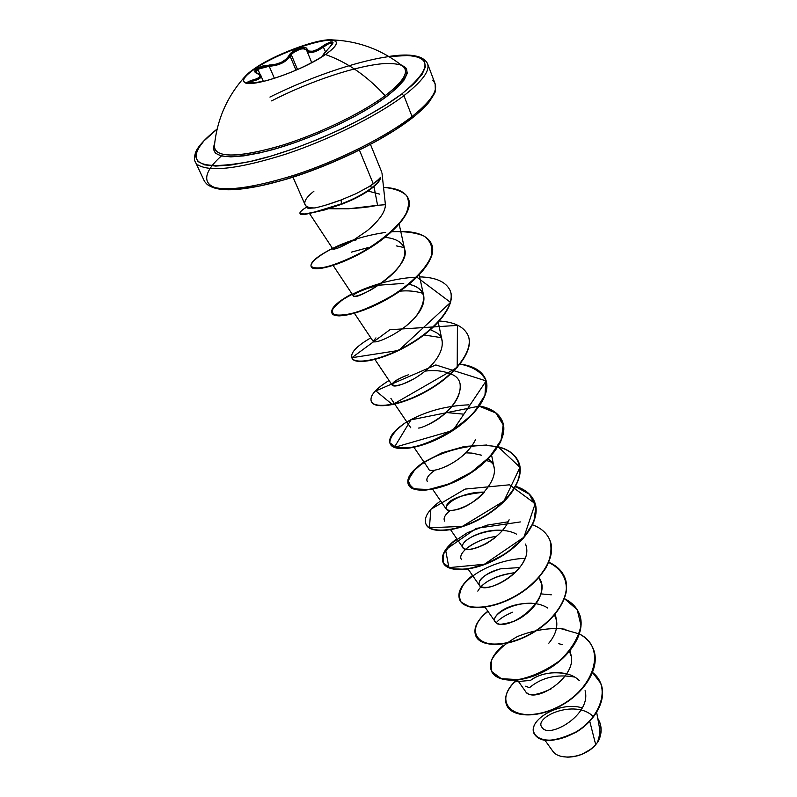 <?xml version="1.0" encoding="UTF-8"?>
<svg xmlns="http://www.w3.org/2000/svg" width="797" height="797" viewBox="0 0 797 797"><rect width="100%" height="100%" fill="white"/><g stroke="black" fill="none" stroke-linecap="round" stroke-linejoin="round"><path stroke-width="1.2" d="M335.457 41.404C328.603 35.476 278.93 52.403 255.717 68.303L255.528 67.865C278.751 51.964 328.424 35.038 335.278 40.956C338.247 43.297 334.959 47.82 325.425 54.525C308.21 65.623 288.534 74.34 266.397 80.686C246.562 85.309 239.678 83.655 245.765 75.735L255.528 67.865C275.722 54.146 317.037 38.744 330.964 39.88C339.622 40.737 337.779 45.618 325.425 54.525C346.864 61.977 366.759 75.695 385.13 95.68C366.759 75.695 346.864 61.977 325.425 54.525L323.582 55.192L323.592 54.286L332.708 43.656L333.007 42.371L330.735 41.902L325.744 44.144L317.614 49.404L312.673 51.237L308.927 51.098L306.068 47.979L304.135 47.471L298.496 48.527L292.648 51.626L286.093 59.197L281.291 62.365L275.324 64.388L262.542 66.071L257.023 68.502L255.717 68.303C280.255 51.446 333.375 34.082 336.304 42.301M257.71 73.623L255.787 71.899L257.859 69.269L263.11 67.028L269.187 66.231L269.366 65.025C278.671 64.547 285.206 61.409 288.962 55.591L290.098 56.159L288.833 58.042L281.849 63.282L275.523 65.464L269.187 66.231C279.04 65.583 286.013 62.226 290.098 56.159L291.204 54.495L297.54 69.548L291.204 54.495C297.769 48.906 302.9 47.451 306.576 50.131L307.054 49.165C306.267 44.642 291.483 49.902 288.962 55.591L290.098 56.159L296.026 70.206L290.098 56.159L292.927 52.831L300.17 49.105L304.494 48.717L306.596 50.191L307.054 49.165C309.306 52.861 314.586 51.825 322.895 46.057L325.465 51.725L322.895 46.057C333.156 39.989 335.288 40.547 329.3 47.75L329.3 47.75C322.984 54.186 321.759 56.368 325.614 54.296L325.425 54.535C302.73 70.734 250.457 88.497 244.41 82.3C241.421 79.7 245.127 74.888 255.528 67.865L257.023 68.502C254.044 70.654 254.004 72.268 256.903 73.334L256.903 73.334C262.153 75.635 260.619 77.897 252.33 80.128L252.928 81.085C258.806 79.59 261.486 77.867 260.978 75.904L260.788 77.409L258.029 79.381L252.928 81.085L252.33 80.128C243.922 83.057 245.805 83.755 257.989 82.23L247.767 83.057M247.887 83.018L250.666 81.663L251.284 83.067L250.666 81.663L252.928 81.085L247.887 83.018M255.907 72.447L257.859 69.269L260.33 74.968L257.859 69.269L269.187 66.231L274.407 78.355L269.187 66.231L269.366 65.025L257.023 68.502L254.741 71.331L255.289 72.497L259.643 74.878L259.782 76.771L257.152 78.594L246.821 82.46L251.304 83.077L264.096 81.264M214.383 146.23C215.15 157.587 235.663 157.896 275.921 147.166C314.108 136.128 360.393 114.23 385.13 95.68C397.305 86.494 404.029 78.983 405.324 73.135M271.588 100.89C309.754 81.244 356.996 65.464 384.652 63.551C413.583 62.754 414.291 73.713 386.764 96.417L385.13 95.68L386.764 96.417L397.314 87.63L404.199 79.859L407.247 73.384L406.46 68.422L400.801 64.687M221.387 155.973C194.169 180.082 204.859 195.783 253.147 187.245C301.047 179.006 375.885 146.459 411.272 118.574L412.039 116.531L403.92 95.65C377.29 115.844 329.281 139.724 285.555 154.22C239.249 168.775 210 172.301 197.815 164.82C210 172.301 239.249 168.775 285.555 154.22C329.281 139.724 377.29 115.844 403.92 95.65L401.718 94.036C368.045 119.689 299.463 150.434 251.264 161.283C201.721 170.628 185.562 164.252 202.797 142.175M545.068 740.403L552.51 750.804C559.036 761.384 584.908 757.867 595.708 744.677L589.76 721.315L595.708 744.677L597.421 742.475L595.04 745.414C587.389 752.946 578.144 756.851 567.295 757.14L561.277 756.353M567.892 757.15C578.273 756.841 587.2 753.065 594.652 745.833M380.697 177.691L380.508 177.382C379.83 180.152 377.16 183.43 372.488 187.215L372.667 187.634C377.399 183.788 380.069 180.481 380.697 177.691C380.069 180.481 377.399 183.788 372.667 187.634L372.488 187.215C377.16 183.43 379.83 180.152 380.508 177.382L377.579 180.441L369.18 186.568L372.488 187.215L369.18 186.568L373.285 183.838L359.427 150.135L373.285 183.838L380.697 177.691M269.934 97.075C314.626 74.788 368.154 57.354 399.646 55.451C432.731 54.754 433.419 67.615 401.718 94.036L403.92 95.65C425.668 78.654 432.691 66.868 424.98 60.303C432.691 66.868 425.668 78.654 403.92 95.65L412.039 116.531C385.758 136.984 338.167 160.855 294.681 175.061C248.604 189.297 219.374 192.406 207.011 184.406C219.374 192.406 248.604 189.297 294.681 175.061C338.167 160.855 385.758 136.984 412.039 116.531C433.498 99.286 440.313 87.182 432.492 80.208C440.313 87.182 433.498 99.286 412.039 116.531L411.77 118.364L395.063 129.971L375.467 141.637L353.33 153.024L329.679 163.594L305.62 172.839L282.287 180.331L260.768 185.751L241.989 188.899L226.727 189.686L215.499 188.172M328.743 208.684L348.438 208.804L377.569 205.297L374.002 186.528L377.569 205.297L385.409 204.699L381.992 173.059M305.789 205.726C307.373 207.26 310.392 207.997 314.865 207.937C309.993 207.997 306.845 207.12 305.43 205.307C303.368 202.02 306.187 197.327 313.898 191.24M326.461 204.909L341.056 199.987L356.11 193.651L369.18 186.568L356.11 193.651L341.056 199.987C330.337 203.883 321.609 206.533 314.865 207.937L307.931 208.256M597.491 742.376L598.617 740.662C601.586 734.147 601.904 727.86 599.563 721.803L599.623 721.943C601.904 727.96 601.566 734.206 598.617 740.662L597.561 742.286C601.337 735.242 601.994 728.368 599.513 721.674L597.73 718.286C602.133 725.768 602.084 733.768 597.561 742.286L599.543 734.904L599.294 727.671M593.386 716.702C575.105 698.062 532.416 717.728 542.289 727.731C549.292 738.958 591.792 714.61 585.078 690.69M566.826 673.854C552.48 671.233 540.376 673.405 530.503 680.389L514.713 681.843C491.629 703.9 516.466 725.499 554.503 708.553C592.739 692.274 608.699 648.29 579.469 634.023C586.094 637.64 590.697 642.581 593.277 648.838C600.579 666.272 585.675 691.587 561.596 704.966C537.606 718.545 511.644 717.091 506.613 705.026C503.873 697.993 506.573 690.262 514.713 681.843L516.685 680.12M517.452 680.04L525.701 691.706C528.281 696.498 536.889 695.492 551.514 688.698M570.971 655.782L569.546 651.348C581.73 673.316 538.065 703.044 527.046 693.011M548.844 643.189C555.2 635.418 557.761 627.827 556.515 620.435L554.503 614.955M531.36 603.18C501.064 603.279 490.982 619.687 495.256 621.799L485.054 607.194M496.75 623.105C497.517 625.067 503.216 624.489 513.816 621.361C524.506 617.446 544.082 601.815 541.641 584.042L538.911 577.556C554.124 597.909 510.728 630.865 497.218 623.334C483.44 616.519 524.964 593.347 547.818 608.061M525.343 557.472C519.614 574.627 494.658 588.784 483.928 587.319C472.78 586.253 481.537 573.442 500.576 568.819C484.616 574.039 477.533 579.529 479.346 585.287C484.327 596.046 532.416 570.064 526.309 546.573L525.602 544.042M502.608 530.364C481.149 528.311 458.474 542.269 462.967 547.678C466.195 551.106 474.026 549.731 486.479 543.554L494.349 538.274M492.446 463.535L488.312 458.863C508.018 472.83 475.899 507.241 454.599 510.04C433.259 513.437 455.127 491.281 484.686 492.138C462.499 494.459 449.897 498.733 446.878 504.939L446.101 508.924C448.372 513.547 469.264 507.838 483.161 493.722M494.399 469.144L491.619 455.306M414.012 447.386L428.696 468.975C429.005 474.643 463.177 464.113 475.47 439.814M418.624 428.069C425.19 427.72 461.573 409.289 460.178 385.1L460.108 384.782M405.145 375.955C395.75 379.97 391.447 383.068 392.244 385.25C394.296 387.282 401.21 385.31 412.985 379.332M408.283 374.829C379.362 385.818 395.511 391.735 419.053 375.576C442.036 360.224 448.412 339.323 436.138 332.479L430.5 329.719M375.965 337.868L373.135 341.345L373.564 341.664M403.561 327.975L408.453 323.981C412.856 319.986 425.638 308.559 423.745 295.926C422.838 290.516 417.947 286.621 409.09 284.23C425.588 288.275 427.969 298.875 416.253 316.03C403.392 332.17 375.098 344.832 373.116 341.315M403.76 283.373L378.455 285.226C361.888 289.759 353.529 293.356 353.39 295.986L353.42 296.036C356.548 301.296 411.74 267.931 404.647 249.272C402.535 242.338 395.979 238.373 384.991 237.376M336.872 248.425L338.366 247.867C333.166 249.65 331.682 249.71 333.913 248.026C337.938 245.516 344.204 243.095 352.722 240.764C340.389 244.49 333.804 247.219 332.967 248.963M338.366 247.867L341.026 246.741L338.366 247.867M342.531 246.064L351.457 241.501L367.457 230.542C379.462 220.271 385.449 211.653 385.409 204.699L382.66 204.62M377.569 205.297C364.787 208.037 348.638 209.173 329.111 208.714M349.345 258.627L351.925 257.331M341.036 262.153L342.919 261.466M351.357 252.161L367.955 247.638M396.229 245.855L404.119 247.548L396.229 245.855M398.938 291.274C407.167 290.327 415.137 291.005 422.858 293.316M424.004 334.979L440.93 337.589L424.004 334.979M427.312 481.508C425.708 478.569 428.358 474.743 435.262 470.001M486.598 460.556L491.56 462.18L486.598 460.556M444.686 521.158C443.052 518.389 444.875 514.822 450.166 510.459M461.543 559.624C456.651 553.387 474.524 539.061 496.67 536.351C485.283 537.706 474.932 541.99 465.607 549.233M481.019 586.612C488.491 579.2 499.898 574.537 515.221 572.635C495.595 575.583 483.121 581.75 477.802 591.135M598.726 740.413L600.938 732.722L598.726 740.413M579.319 680.608C567.693 668.723 541.761 671.443 530.503 680.389L514.713 681.843M582.268 707.915C559.803 700.832 527.524 720.129 534.03 733.529C540.157 742.904 554.045 742.425 575.703 732.094C594.632 721.076 607.334 699.298 600.719 683.278L592.45 672.399C613.401 688.209 597.84 722.57 570.532 734.874C543.275 747.755 525.093 734.754 537.188 720.837M600.719 683.278L600.828 683.557C607.444 699.577 594.751 721.365 575.823 732.373C554.174 742.704 540.276 743.183 534.159 733.798L534.1 733.668C540.097 743.163 553.985 742.744 575.753 732.423C594.771 721.385 607.523 699.467 600.769 683.418M529.467 687.701L525.572 686.217L529.467 687.701C541.661 677.49 556.675 673.933 574.498 677.042M307.642 208.047L305.48 205.377M308.06 208.306L314.865 207.937M423.466 107.934L431.247 98.509M341.505 203.813L341.056 199.987L341.505 203.813L318.939 211.105L305.052 213.965C301.844 214.283 300.16 214.084 299.981 213.377C299.542 212.171 301.814 210.049 306.805 207.021L306.706 207.081C301.007 210.607 298.915 212.849 300.449 213.825L305.052 213.965L312.912 212.59L341.505 203.813C354.127 199.041 364.448 193.512 372.488 187.215C364.448 193.512 354.127 199.041 341.505 203.813L341.505 203.813M368.025 191.051L379.77 194.159M367.457 230.542L351.457 241.501L341.026 246.741M399.715 242.079C406.35 247.299 406.609 254.741 400.483 264.415C395.71 272.146 386.396 280.305 372.558 288.903C368.862 291.294 355.721 297.56 353.42 296.036C352.902 295.538 354.097 294.422 357.026 292.688L368.254 287.986L357.026 292.688M425.08 371.103C434.634 369.918 443.062 370.824 450.365 373.803M450.743 373.982C472.86 381.494 453.304 414.799 426.046 425.459M446.071 412.517L463.426 414.131M448.492 465.328L446.987 466.066M465.886 452.855L471.864 453.094L481.617 455.217M509.134 519.783C499.978 542.837 462.31 555.878 462.529 546.363C461.533 537.567 497.408 523.509 516.576 534.179M500.576 568.819L519.754 567.554M579.289 633.924L560.381 628.514C545.596 628.195 531.23 630.895 517.303 636.614C504.81 643.647 496.222 651.508 491.53 660.205L491.699 671.512L501.303 678.695L518.488 679.602C532.725 676.603 546.533 670.247 559.922 660.524C571.469 649.406 578.492 637.739 580.983 625.525L577.227 609.705L564.425 598.647C571.608 602.173 576.54 607.184 579.23 613.66C586.423 630.826 571.11 656.061 546.692 669.689C522.354 683.507 496.252 682.561 491.41 670.915C488.571 663.263 492.327 654.915 502.678 645.849M520.361 521.935L476.247 528.371L445.573 549.741L448.9 567.633L484.357 564.266L523.928 537.238L535.176 503.684L509.522 484.805L465.159 489.079L430.878 509.283L429.414 527.753L462.35 526.399L503.943 501.044L519.993 467.331L498.045 446.709C508.536 449.398 515.41 454.519 518.668 462.081C525.362 477.901 508.227 502.638 482.334 517.353C456.512 532.237 429.842 533.661 425.907 523.958C423.635 517.343 428.537 509.662 440.621 500.934M486.828 445.015L464.512 446.45L442.156 452.766L423.337 462.399L411.162 473.229L407.805 482.852L414.022 488.89L428.806 489.507L449.289 483.829L471.196 472.322L489.846 456.761L501.293 439.795L503.266 424.243L495.495 412.477L479.545 405.962C491.291 408.233 498.882 413.314 502.339 421.205C508.885 436.617 491.241 461.174 464.95 476.188C438.729 491.37 411.919 493.492 408.263 484.367C406.161 478.07 411.382 470.609 423.954 462.001M468.905 404.836C444.776 405.793 423.327 411.939 404.547 423.297C394.884 430.629 389.972 437.125 389.793 442.803L396.776 447.874L412.368 447.336C432.701 442.694 457.468 429.264 474.175 412.149L484.965 395.272L485.941 380.308C481.537 372.089 472.9 366.67 460.058 364.07C473.318 365.793 481.796 370.784 485.493 379.033C491.869 393.997 473.687 418.355 446.997 433.678C420.358 449.159 393.429 452.019 390.052 443.521C388.139 437.573 393.708 430.36 406.769 421.872M400.742 231.389C417.289 231.459 427.561 235.673 431.556 244.031C437.344 257.431 417.409 280.992 389.404 297.331C361.459 313.789 334.202 319.189 331.811 312.832C330.566 308.19 337.28 301.854 351.955 293.834L338.984 301.933C333.156 307.144 331.074 311.159 332.738 313.998C336.723 315.761 343.985 315.383 354.516 312.852C366.441 308.957 379.143 303.129 392.612 295.388C412.198 282.776 427.023 267.832 431.725 254.92C432.93 246.901 430.3 240.584 423.855 235.962C415.436 232.565 404.707 231.16 391.636 231.768M385.668 232.405C370.027 234.637 355.223 238.652 341.246 244.47M337.38 246.124C320.962 253.785 311.149 261.426 310.94 265.899C312.613 268.161 317.674 268.539 326.152 267.045C336.493 264.096 348.159 259.264 361.141 252.569C380.458 241.511 397.016 227.832 405.274 215.27C409.12 207.31 409.489 200.655 406.37 195.315C401.329 190.961 393.778 188.321 383.696 187.385C396.846 187.962 405.045 191.679 408.313 198.543C413.563 210.508 395.053 232.345 367.776 248.724C340.429 265.371 312.813 271.986 311.079 266.328C310.093 262.203 317.236 256.226 332.508 248.385M506.683 705.166L506.743 705.315C511.774 717.37 537.726 718.834 561.726 705.255C585.795 691.876 600.689 666.571 593.396 649.127L593.277 648.838M491.41 670.915L491.54 671.204C496.382 682.85 522.483 683.806 546.822 669.988C571.23 656.359 586.542 631.124 579.349 613.959L579.289 613.81M548.814 562.254C556.635 565.661 561.955 570.722 564.754 577.446C571.838 594.313 556.107 619.448 531.33 633.336C506.643 647.413 480.392 647.005 475.749 635.787L475.889 636.086C480.521 647.303 506.772 647.712 531.46 633.645C556.236 619.757 571.967 594.622 564.884 577.755L564.814 577.596M459.63 599.623L459.769 599.932C464.183 610.671 490.573 610.512 515.639 596.186C540.764 582.029 556.944 557.013 549.98 540.456L549.85 540.147C556.814 556.695 540.635 581.71 515.5 595.867C490.444 610.203 464.043 610.363 459.63 599.623C457.05 592.43 461.353 584.38 472.541 575.464M443.102 562.523L443.172 562.682C447.346 572.923 473.876 572.156 499.311 557.551C524.824 543.126 541.462 518.229 534.628 502.03L534.558 501.871M497.886 446.958C526.189 453.184 527.245 482.265 499.121 505.956C471.386 529.945 430.3 536.859 425.987 524.127L426.056 524.287C429.981 533.99 456.651 532.575 482.474 517.681C508.366 502.977 525.492 478.24 518.797 462.409L518.668 462.081M408.343 484.536L408.413 484.706C412.079 493.831 438.878 491.709 465.099 476.536C491.38 461.523 509.024 436.965 502.479 421.553L502.339 421.205M390.141 443.69L390.211 443.859C393.588 452.377 420.517 449.518 447.147 434.036C473.836 418.714 492.008 394.356 485.632 379.382L485.562 379.213M371.352 401.529L371.422 401.708C374.49 409.558 401.539 405.912 428.597 390.112C455.715 374.47 474.434 350.351 468.238 335.856L468.098 335.487C474.285 349.973 455.555 374.092 428.437 389.743C401.379 405.543 374.331 409.2 371.263 401.359C369.549 395.81 375.487 388.856 389.066 380.508M351.856 357.813L352.025 358.182C354.765 365.315 381.922 360.822 409.419 344.702C436.965 328.723 456.282 304.862 450.275 290.895L450.126 290.516C456.123 304.484 436.806 328.334 409.25 344.314C381.753 360.443 354.595 364.946 351.856 357.813C350.371 352.702 356.687 346.047 370.804 337.848M331.901 313.022L331.98 313.211C334.371 319.577 361.629 314.187 389.574 297.729C417.568 281.401 437.503 257.829 431.715 244.43L431.556 244.031M349.574 241.71L333.405 248.415L349.574 241.71M332.787 248.714L332.04 249.082L332.787 248.714M311.079 266.328L311.258 266.716C312.992 272.385 340.608 265.78 367.945 249.132C395.222 232.764 413.723 210.916 408.472 198.951L408.393 198.742C413.932 210.717 395.242 232.824 367.666 249.312C340 266.078 312.364 272.474 311.179 266.517M299.981 213.377L300.16 213.785C300.339 214.493 302.023 214.692 305.231 214.383L325.286 209.76L341.684 204.231L324.927 209.87L304.753 214.423C301.635 214.702 300.08 214.413 300.1 213.566M419.64 276.878C435.879 277.306 446.041 281.849 450.126 290.516M439.406 321.022C454.539 322.018 464.103 326.84 468.098 335.487M515.689 486.319C525.143 489.318 531.42 494.449 534.498 501.702C541.332 517.911 524.685 542.797 499.181 557.223C473.737 571.828 447.207 572.605 443.022 562.363C440.592 555.439 445.184 547.569 456.811 538.742M532.585 524.824C541.163 528.052 546.921 533.163 549.85 540.147M475.749 635.787C473.039 628.365 477.054 620.146 487.824 611.16M556.455 628.245L565.93 629.321M562.433 644.683L558.817 643.707M512.571 612.216C504.78 615.463 499.33 618.98 496.222 622.766M431.635 244.231L431.795 255.638C427.949 264.634 420.607 273.979 409.768 283.672C397.474 293.017 384.453 300.917 370.715 307.373C357.614 312.544 347.014 315.383 338.924 315.901C333.046 315.064 331.153 312.474 333.256 308.13L341.644 300.469C358.371 289.122 389.843 278.153 416.383 277.236M416.961 277.226L450.584 302.432L398.739 350.441L351.856 357.723L389.932 329.719L457.418 325.405L457.219 367.437L392.522 404.667L375.855 390.899L435.839 364.946L486.16 380.926L452.975 430.44L394.286 447.426L410.953 419.86L478.987 406.171M479.346 406.241L495.903 413.025L503.574 425.459L500.695 441.827C493.413 453.931 482.364 465.02 467.52 475.092C451.799 483.55 437.443 488.611 424.452 490.275L411.352 487.933L408.014 480.232L414.938 469.503C432.064 453.732 470.34 441.399 497.567 446.888M515.28 486.469L529.308 494.21L535.893 506.573L533.811 522.045L523.33 538.403L506.354 553.148L486.12 563.957L466.564 569.307L451.401 568.769L443.341 563.041L443.66 553.706L452.178 542.867L467.44 532.685L487.097 525.143L508.257 521.796M549.92 540.306C552.142 548.734 550.827 557.93 545.965 567.892C539.141 577.785 530.025 586.632 518.608 594.423C500.675 604.724 482.175 609.087 469.752 606.906L461.204 602.203C458.534 597.292 459.281 591.464 463.446 584.739C474.424 571.13 500.187 559.225 525.024 558.348M548.725 562.463C561.247 568.679 567.105 578.343 566.298 591.444C563.11 608.878 545.078 627.637 523.39 637.739C482.554 655.891 459.759 633.117 488.003 611.409M541.053 593.904L551.305 594.811M341.684 204.231C354.296 199.469 364.627 193.94 372.667 187.634C364.627 193.94 354.296 199.469 341.684 204.231M567.753 757.15L576.898 755.974L581.81 754.341L590.726 749.31L594.721 745.753M388.886 56.537L409.339 55.441L418.764 57.215L424.263 61.02L425.449 66.799L422.081 74.4L414.121 83.595L401.718 94.036L385.28 105.294L365.444 116.89L343.089 128.267L319.218 138.897L294.97 148.272L271.498 155.943L249.879 161.592L231.06 164.999L215.798 166.085L204.62 164.869L197.845 161.502L195.554 156.202L197.646 149.258L203.863 140.989L217.143 129.094M214.672 143.311L213.247 148.84L215.399 153.213L221.307 155.953L230.871 156.87L243.812 155.873L259.663 152.944L277.784 148.172L297.411 141.727L317.644 133.896L337.569 125.029L356.269 115.535L372.896 105.852L386.764 96.417C360.114 116.472 308.678 140.222 268.868 150.683C227.175 160.486 209.113 158.035 214.672 143.311M215.001 149.746C221.197 158.115 243.792 156.561 282.796 145.084C319.647 133.557 361.878 113.084 385.13 95.68C402.923 82.011 409.03 72.397 403.471 66.828M259.543 74.539L260.669 75.416M332.668 43.387L332.648 43.327C331.413 42.301 328.374 43.506 323.532 46.993L317.883 50.47L312.613 52.383L308.628 52.263L306.725 50.54C309.306 54.027 314.915 52.841 323.532 46.993L328.603 43.815L332.598 43.267M332.648 43.327L329.181 47.87M311.757 62.674L306.636 50.291M243.593 81.463C242.995 78.514 247.04 74.121 255.717 68.303C248.046 73.434 243.972 77.488 243.503 80.487M245.894 75.595C227.454 95.59 216.943 119.191 214.363 146.399L214.383 146.16M217.173 128.945C204.62 139.096 197.377 147.066 195.444 152.865C194.189 157.427 194.149 160.416 195.325 161.811L204.45 181.248C212.53 193.332 240.166 192.565 287.348 178.926C332.329 165.328 383.995 140.043 411.75 118.374C419.013 112.636 424.731 107.276 428.935 102.275C433.947 94.723 436.098 90.878 435.361 90.738L435.132 83.805L427.561 63.71C423.396 55.591 410.465 53.17 388.757 56.457M292.987 177.173L305.002 204.59M599.474 727.9L596.674 712.438M570.981 655.782L570.034 650.76M556.515 620.435L555.3 614.019M479.346 585.287L468.108 569.088M462.967 547.678L450.634 529.786M446.101 508.924L432.612 489.238M410.764 427.77L394.794 404.169M394.555 403.82L390.909 398.42M392.244 385.25L374.949 359.497M442.225 341.076L438.24 322.297M373.135 341.345L354.426 313.321M423.745 295.926L419.222 274.945M353.39 295.986L333.166 265.501M404.647 249.272L399.167 224.176M332.987 249.112L309.644 213.716M381.763 172.162L370.475 144.436M333.823 248.096C338.595 245.576 344.892 243.135 352.702 240.774M353.28 240.614L356.239 239.887M340.488 262.333L352.304 257.152M330.486 39.86C357.684 40.587 381.932 49.504 403.232 66.619M263.359 81.384L260.988 75.924C261.037 75.127 259.822 74.26 257.331 73.314M329.231 47.79C323.931 53.309 321.849 56.089 322.994 56.149"/></g></svg>
